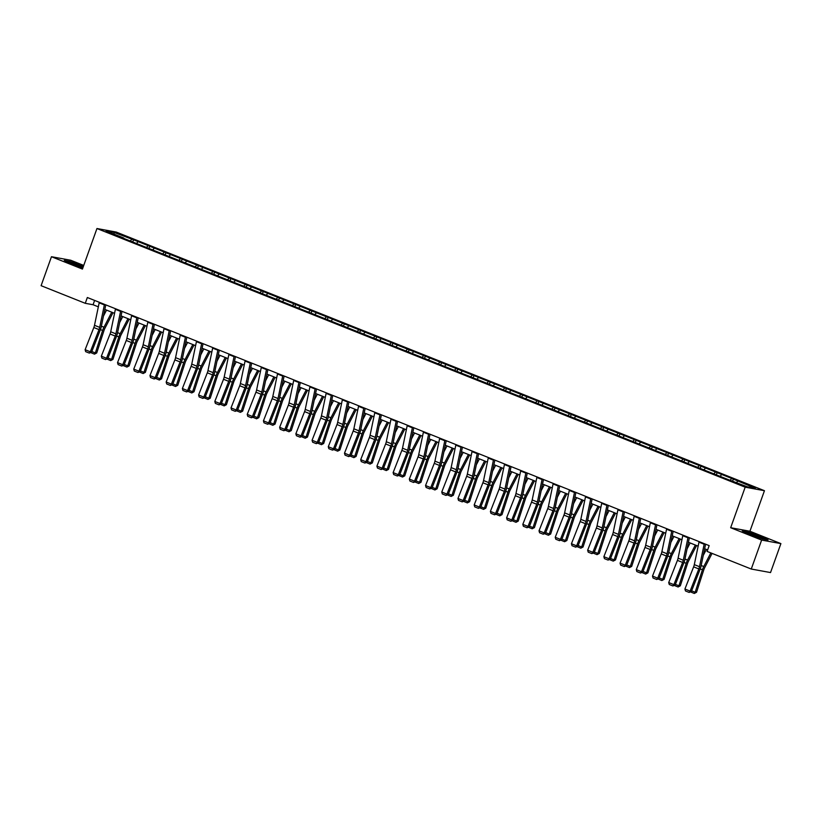 <?xml version="1.0" encoding="UTF-8"?>
<svg xmlns="http://www.w3.org/2000/svg" width="822" height="822" viewBox="0 0 822 822"><rect width="100%" height="100%" fill="white"/><g stroke="black" fill="none" stroke-linecap="round" stroke-linejoin="round"><path stroke-width="1.23" d="M83.741 265.434L70.733 260.245L51.467 256.721L41.1 285.686L85.262 303.308L93.071 304.736L98.332 306.832M764.45 490.703L116.221 232.061L96.955 228.526L745.184 487.179L764.45 490.703L749.931 531.248L730.666 527.724L761.634 540.075L780.9 543.609L749.931 531.248M780.9 543.609L770.533 572.564L751.267 569.04L761.634 540.075M123.762 238.411L727.86 479.452L747.434 486.85L755.346 488.299L733.347 479.103L732.679 480.962M123.721 237.99L106.059 230.941L113.97 232.39L133.544 239.788L132.876 241.637M733.347 479.103L133.544 239.788M751.267 569.04L707.105 551.418L709.17 545.623L87.338 297.513L85.262 303.308M137.87 241.925L136.76 243.189M147.847 245.901L146.737 247.165M154.084 248.388L152.974 249.652M164.061 252.375L162.951 253.638M170.298 254.861L169.188 256.125M180.275 258.838L179.155 260.101M186.512 261.324L185.392 262.588M196.479 265.311L195.369 266.575M202.715 267.797L201.606 269.061M212.693 271.774L211.583 273.038M218.929 274.26L217.82 275.524M228.906 278.247L227.797 279.511M235.143 280.734L234.023 281.997M245.12 284.71L244 285.974M251.347 287.197L250.237 288.46M261.324 291.183L260.214 292.447M267.561 293.67L266.451 294.934M277.538 297.646L276.428 298.91M283.775 300.133L282.665 301.397M293.752 304.119L292.632 305.383M299.989 306.606L298.869 307.87M309.956 310.582L308.846 311.846M316.193 313.069L315.083 314.333M326.17 317.056L325.06 318.32M332.407 319.542L331.297 320.806M342.384 323.519L341.274 324.782M348.62 326.005L347.5 327.269M358.598 329.992L357.478 331.256M364.824 332.478L363.714 333.742M374.801 336.455L373.691 337.719M381.038 338.941L379.928 340.216M391.015 342.928L389.905 344.192M397.252 345.415L396.132 346.678M407.229 349.391L406.109 350.655M413.456 351.878L412.346 353.152M423.433 355.864L422.323 357.128M429.67 358.351L428.56 359.615M439.647 362.327L438.537 363.591M445.884 364.814L444.774 366.088M455.861 368.801L454.751 370.064M462.098 371.287L460.978 372.551M472.075 375.264L470.955 376.527M478.301 377.75L477.192 379.024M488.278 381.737L487.169 383.001M494.515 384.223L493.406 385.487M504.492 388.2L503.383 389.464M510.729 390.686L509.609 391.96M520.706 394.673L519.586 395.937M526.933 397.16L525.823 398.423M536.91 401.136L535.8 402.4M543.147 403.633L542.037 404.897M553.124 407.609L552.014 408.873M559.361 410.096L558.251 411.36M569.338 414.072L568.218 415.336M575.575 416.569L574.455 417.833M585.541 420.545L584.432 421.809M591.778 423.032L590.669 424.296M601.755 427.008L600.646 428.272M607.992 429.505L606.883 430.769M617.969 433.482L616.86 434.746M624.206 435.968L623.086 437.232M634.183 439.945L633.063 441.219M640.41 442.442L639.3 443.705M650.387 446.418L649.277 447.682M656.624 448.904L655.514 450.168M666.601 452.881L665.491 454.155M672.838 455.378L671.728 456.642M682.815 459.354L681.695 460.618M689.052 461.841L687.932 463.105M699.019 465.817L697.909 467.091M705.255 468.314L704.146 469.578M715.232 472.29L714.123 473.554M721.469 474.777L720.36 476.041M731.446 478.753L730.337 480.027M737.683 481.25L736.563 482.514M51.467 256.721L82.436 269.071L96.955 228.526M730.666 527.724L745.184 487.179M104.846 309.432L114.546 313.305M121.05 315.895L130.76 319.768M137.264 322.368L146.974 326.242M153.478 328.831L163.177 332.705M169.692 335.304L179.391 339.178M185.895 341.767L195.605 345.641M202.109 348.24L211.809 352.114M218.323 354.703L228.023 358.577M234.527 361.177L244.237 365.05M250.741 367.64L260.451 371.513M266.955 374.113L276.654 377.986M283.169 380.576L292.868 384.449M299.372 387.049L309.082 390.923M315.586 393.512L325.286 397.386M331.8 399.985L341.5 403.859M348.004 406.448L357.714 410.322M364.218 412.921L373.928 416.795M380.432 419.384L390.131 423.258M396.636 425.858L406.345 429.731M412.85 432.321L422.559 436.194M429.063 438.794L438.763 442.668M445.277 445.257L454.977 449.131M461.481 451.73L471.191 455.604M477.695 458.193L487.395 462.067M493.909 464.666L503.609 468.54M510.113 471.129L519.823 475.003M526.327 477.603L536.036 481.476M542.541 484.066L552.24 487.939M558.755 490.539L568.454 494.412M574.958 497.002L584.668 500.875M591.172 503.475L600.872 507.349M607.386 509.938L617.086 513.812M623.59 516.411L633.3 520.285M639.804 522.874L649.514 526.748M656.018 529.347L665.717 533.221M672.232 535.821L681.931 539.684M688.435 542.284L698.145 546.157M704.649 548.757L707.629 549.939M113.97 232.39L114.094 234.147M131.643 239.438L130.523 240.702M94.622 300.42L93.071 304.736M717.133 472.64L716.476 474.489M700.919 466.166L700.262 468.026M684.716 459.704L684.048 461.553M668.502 453.23L667.834 455.09M652.288 446.767L651.63 448.617M636.084 440.294L635.416 442.154M619.87 433.831L619.202 435.681M603.656 427.358L602.999 429.218M587.442 420.895L586.785 422.744M571.239 414.422L570.571 416.281M555.025 407.959L554.357 409.808M538.811 401.485L538.153 403.345M522.607 395.022L521.939 396.872M506.393 388.549L505.725 390.409M490.179 382.086L489.522 383.936M473.965 375.613L473.308 377.473M457.762 369.15L457.094 370.999M441.548 362.677L440.88 364.536M425.334 356.214L424.676 358.063M409.13 349.74L408.462 351.6M392.916 343.277L392.248 345.127M376.702 336.804L376.044 338.664M360.498 330.341L359.831 332.191M344.284 323.868L343.617 325.728M328.07 317.405L327.413 319.255M311.857 310.932L311.199 312.792M295.653 304.469L294.985 306.318M279.439 297.996L278.771 299.855M263.225 291.533L262.567 293.382M247.021 285.059L246.353 286.919M230.807 278.596L230.139 280.446M214.593 272.123L213.936 273.983M198.379 265.66L197.722 267.51M182.176 259.187L181.508 261.047M165.962 252.724L165.294 254.573M149.748 246.251L149.09 248.11M760.967 536.478L748.03 531.947L742.235 530.878L749.356 534.351L762.292 538.883L768.087 539.941L760.864 536.756M83.464 266.194L70.086 261.437L64.28 260.379L71.411 263.852L82.868 267.869M704.3 543.681A4.316 1.819 111.8 0 0 704.166 544.236L699.501 566.707A6.175 2.6 -68.2 0 1 698.834 568.927L690.12 591.1L691.343 591.552L700.056 569.369A9.258 3.905 111.8 0 0 701.053 566.05L705.595 544.195M699.101 541.606A4.316 1.819 111.8 0 0 698.967 542.171L694.302 564.632A6.175 2.6 -68.2 0 1 693.634 566.851L684.921 589.035L690.12 591.1L689.124 592.426L685.486 590.967L684.921 589.035M691.343 591.552L689.124 592.426M703.272 555.395L706.355 549.435M691.621 590.843L695.155 592.251L702.42 569.8A9.258 3.905 -68.2 0 1 703.776 566.543L710.825 552.898M694.302 593.463L695.155 592.251L696.532 592.282L694.302 593.463L690.644 591.974M712.068 553.401L704.701 567.663A6.175 2.6 111.8 0 0 703.796 569.831L696.532 592.282M750.918 533.622A8.025 0.617 19.7 0 0 747.568 533.046A8.025 0.617 19.7 0 0 759.23 537.67A8.025 0.617 19.7 0 0 762.539 538.4A8.025 0.617 19.7 0 0 759.179 536.561A8.025 0.617 19.7 0 0 750.918 533.622M743.263 531.382L748.174 532.286L760.699 536.674L767.008 539.746M83.207 266.914A8.025 0.617 19.7 0 0 80.515 265.763A8.025 0.617 19.7 0 0 72.819 263.071A8.025 0.617 19.7 0 0 69.613 262.537A8.025 0.617 19.7 0 0 73.744 264.52A8.025 0.617 19.7 0 0 82.95 267.633M65.318 260.882L70.219 261.776L83.371 266.472M688.086 537.208A4.316 1.819 111.8 0 0 687.952 537.773L683.288 560.234A6.175 2.6 -68.2 0 1 682.62 562.454L673.906 584.637L675.129 585.079L683.842 562.906A9.258 3.905 111.8 0 0 684.849 559.577L689.381 537.732M682.897 535.143A4.316 1.819 111.8 0 0 682.763 535.697L678.099 558.169A6.175 2.6 -68.2 0 1 677.431 560.378L668.707 582.562L673.906 584.637L672.91 585.952L669.272 584.504L668.707 582.562M675.129 585.079L672.91 585.952M671.882 530.745A4.316 1.819 111.8 0 0 671.749 531.3L667.084 553.771A6.175 2.6 -68.2 0 1 666.416 555.991L657.692 578.164L658.915 578.616L667.639 556.432A9.258 3.905 111.8 0 0 668.635 553.103L673.177 531.259M666.683 528.669A4.316 1.819 111.8 0 0 666.55 529.234L661.885 551.696A6.175 2.6 -68.2 0 1 661.217 553.915L652.504 576.099L657.692 578.164L656.696 579.489L653.058 578.03L652.504 576.099M658.915 578.616L656.696 579.489M687.058 548.932L690.141 542.962M675.407 584.37L678.941 585.778L686.206 563.337A9.258 3.905 -68.2 0 1 687.562 560.07L695.34 545.037M678.088 586.99L678.941 585.778L680.318 585.809L678.088 586.99L674.441 585.5M696.573 545.531L688.487 561.19A6.175 2.6 111.8 0 0 687.582 563.368L680.318 585.809M670.844 542.458L673.927 536.499M659.203 577.907L662.738 579.315L670.002 556.864A9.258 3.905 -68.2 0 1 671.358 553.607L679.126 538.564M661.874 580.527L662.738 579.315L664.104 579.346L661.874 580.527L658.227 579.037M680.369 539.068L672.273 554.727A6.175 2.6 111.8 0 0 671.369 556.895L664.104 579.346M655.668 524.272A4.316 1.819 111.8 0 0 655.535 524.837L650.87 547.298A6.175 2.6 -68.2 0 1 650.202 549.517L641.489 571.701L642.712 572.143L651.425 549.969A9.258 3.905 111.8 0 0 652.421 546.64L656.963 524.796M650.469 522.206A4.316 1.819 111.8 0 0 650.336 522.761L645.671 545.233A6.175 2.6 -68.2 0 1 645.003 547.442L636.29 569.625L641.489 571.701L640.482 573.016L636.845 571.567L636.29 569.625M642.712 572.143L640.482 573.016M639.454 517.809A4.316 1.819 111.8 0 0 639.321 518.363L634.656 540.835A6.175 2.6 -68.2 0 1 633.988 543.054L625.275 565.228L626.498 565.68L635.211 543.496A9.258 3.905 111.8 0 0 636.218 540.167L640.749 518.322M634.265 515.733A4.316 1.819 111.8 0 0 634.122 516.298L629.457 538.759A6.175 2.6 -68.2 0 1 628.799 540.979L620.076 563.162L625.275 565.228L624.278 566.553L620.641 565.094L620.076 563.162M626.498 565.68L624.278 566.553M623.251 511.335A4.316 1.819 111.8 0 0 623.107 511.901L618.442 534.362A6.175 2.6 -68.2 0 1 617.774 536.581L609.061 558.765L610.284 559.207L619.007 537.033A9.258 3.905 111.8 0 0 620.004 533.704L624.535 511.859M618.052 509.27A4.316 1.819 111.8 0 0 617.918 509.825L613.253 532.296A6.175 2.6 -68.2 0 1 612.585 534.506L603.872 556.689L609.061 558.765L608.064 560.08L604.427 558.631L603.872 556.689M610.284 559.207L608.064 560.08M654.641 535.995L657.723 530.026M642.989 571.434L646.524 572.842L653.788 550.401A9.258 3.905 -68.2 0 1 655.144 547.133L662.912 532.101M645.671 574.054L646.524 572.842L647.9 572.872L645.671 574.054L642.013 572.564M664.155 532.594L656.069 548.253A6.175 2.6 111.8 0 0 655.165 550.432L647.9 572.872M638.427 529.522L641.509 523.563M626.775 564.971L630.31 566.379L637.574 543.928A9.258 3.905 -68.2 0 1 638.93 540.671L646.709 525.628M629.457 567.591L630.31 566.379L631.686 566.409L629.457 567.591L625.809 566.101M647.942 526.131L639.855 541.79A6.175 2.6 111.8 0 0 638.951 543.959L631.686 566.409M622.213 523.059L625.295 517.089M610.571 558.498L614.106 559.905L621.37 537.465A9.258 3.905 -68.2 0 1 622.727 534.197L630.495 519.165M613.243 561.118L614.106 559.905L615.473 559.936L613.243 561.118L609.595 559.628M631.738 519.658L623.641 535.317A6.175 2.6 111.8 0 0 622.737 537.496L615.473 559.936M607.037 504.872A4.316 1.819 111.8 0 0 606.903 505.427L602.238 527.899A6.175 2.6 -68.2 0 1 601.57 530.118L592.857 552.292L594.08 552.744L602.793 530.56A9.258 3.905 111.8 0 0 603.79 527.231L608.331 505.386M601.838 502.797A4.316 1.819 111.8 0 0 601.704 503.362L597.039 525.823A6.175 2.6 -68.2 0 1 596.371 528.043L587.658 550.226L592.857 552.292L591.85 553.617L588.213 552.158L587.658 550.226M594.08 552.744L591.85 553.617M605.999 516.586L609.081 510.626M594.357 552.035L597.892 553.442L605.156 530.991A9.258 3.905 -68.2 0 1 606.513 527.734L614.281 512.692M597.039 554.644L597.892 553.442L599.269 553.473L597.039 554.644L593.381 553.165M615.524 513.195L607.437 528.844A6.175 2.6 111.8 0 0 606.533 531.022L599.269 553.473M590.823 498.399A4.316 1.819 111.8 0 0 590.689 498.964L586.024 521.425A6.175 2.6 -68.2 0 1 585.356 523.645L576.643 545.829L577.866 546.27L586.579 524.097A9.258 3.905 111.8 0 0 587.586 520.768L592.117 498.923M585.634 496.334A4.316 1.819 111.8 0 0 585.49 496.889L580.825 519.36A6.175 2.6 -68.2 0 1 580.157 521.569L571.444 543.753L576.643 545.829L575.647 547.144L572.009 545.695L571.444 543.753M577.866 546.27L575.647 547.144M589.795 510.123L592.878 504.153M578.143 545.561L581.678 546.969L588.942 524.528A9.258 3.905 -68.2 0 1 590.299 521.261L598.067 506.229M580.825 548.182L581.678 546.969L583.055 547L580.825 548.182L577.167 546.692M599.31 506.722L591.224 522.381A6.175 2.6 111.8 0 0 590.319 524.549L583.055 547M574.619 491.936A4.316 1.819 111.8 0 0 574.475 492.491L569.81 514.962A6.175 2.6 -68.2 0 1 569.143 517.182L560.429 539.355L561.652 539.807L570.365 517.624A9.258 3.905 111.8 0 0 571.372 514.295L575.903 492.45M569.42 489.861A4.316 1.819 111.8 0 0 569.286 490.426L564.622 512.887A6.175 2.6 -68.2 0 1 563.954 515.106L555.23 537.29L560.429 539.355L559.433 540.671L555.795 539.222L555.23 537.29M561.652 539.807L559.433 540.671M573.581 503.65L576.664 497.69M561.929 539.098L565.464 540.506L572.729 518.055A9.258 3.905 -68.2 0 1 574.095 514.798L581.863 499.755M564.611 541.708L565.464 540.506L566.841 540.537L564.611 541.708L560.964 540.229M583.096 500.259L575.01 515.908A6.175 2.6 111.8 0 0 574.105 518.086L566.841 540.537M558.405 485.463A4.316 1.819 111.8 0 0 558.272 486.028L553.607 508.489A6.175 2.6 -68.2 0 1 552.939 510.709L544.215 532.892L545.448 533.334L554.162 511.161A9.258 3.905 111.8 0 0 555.158 507.832L559.7 485.987M553.206 483.398A4.316 1.819 111.8 0 0 553.072 483.953L548.408 506.424A6.175 2.6 -68.2 0 1 547.74 508.633L539.027 530.817L544.215 532.892L543.219 534.208L539.581 532.759L539.027 530.817M545.448 533.334L543.219 534.208M557.367 497.187L560.45 491.217M545.726 532.625L549.26 534.033L556.525 511.592A9.258 3.905 -68.2 0 1 557.881 508.325L565.649 493.292M548.397 535.245L549.26 534.033L550.627 534.064L548.397 535.245L544.75 533.755M566.892 493.786L558.796 509.445A6.175 2.6 111.8 0 0 557.891 511.613L550.627 534.064M542.191 479A4.316 1.819 111.8 0 0 542.058 479.555L537.393 502.026A6.175 2.6 -68.2 0 1 536.725 504.246L528.012 526.419L529.234 526.871L537.948 504.687A9.258 3.905 111.8 0 0 538.944 501.358L543.486 479.514M536.992 476.924A4.316 1.819 111.8 0 0 536.858 477.49L532.194 499.951A6.175 2.6 -68.2 0 1 531.526 502.17L522.813 524.354L528.012 526.419L527.015 527.734L523.378 526.286L522.813 524.354M529.234 526.871L527.015 527.734M541.164 490.713L544.246 484.754M529.512 526.162L533.046 527.57L540.311 505.119A9.258 3.905 -68.2 0 1 541.667 501.862L549.435 486.819M532.194 528.772L533.046 527.57L534.423 527.601L532.194 528.772L528.536 527.292M550.678 487.323L542.592 502.972A6.175 2.6 111.8 0 0 541.688 505.15L534.423 527.601M525.977 472.527A4.316 1.819 111.8 0 0 525.844 473.092L521.179 495.553A6.175 2.6 -68.2 0 1 520.511 497.772L511.798 519.956L513.02 520.398L521.734 498.224A9.258 3.905 111.8 0 0 522.741 494.895L527.272 473.051M520.788 470.461A4.316 1.819 111.8 0 0 520.655 471.016L515.98 493.488A6.175 2.6 -68.2 0 1 515.322 495.697L506.599 517.881L511.798 519.956L510.801 521.271L507.164 519.823L506.599 517.881M513.02 520.398L510.801 521.271M524.95 484.25L528.032 478.281M513.298 519.689L516.833 521.097L524.097 498.656A9.258 3.905 -68.2 0 1 525.453 495.389L533.231 480.356M515.98 522.309L516.833 521.097L518.209 521.127L515.98 522.309L512.332 520.819M534.464 480.849L526.378 496.509A6.175 2.6 111.8 0 0 525.474 498.677L518.209 521.127M509.774 466.064A4.316 1.819 111.8 0 0 509.63 466.619L504.965 489.09A6.175 2.6 -68.2 0 1 504.307 491.309L495.584 513.483L496.807 513.935L505.53 491.751A9.258 3.905 111.8 0 0 506.527 488.422L511.068 466.577M504.574 463.988A4.316 1.819 111.8 0 0 504.441 464.553L499.776 487.014A6.175 2.6 -68.2 0 1 499.108 489.234L490.395 511.418L495.584 513.483L494.587 514.798L490.95 513.349L490.395 511.418M496.807 513.935L494.587 514.798M508.736 477.777L511.818 471.818M497.094 513.226L500.629 514.634L507.893 492.183A9.258 3.905 -68.2 0 1 509.25 488.926L517.017 473.883M499.766 515.836L500.629 514.634L501.995 514.664L499.766 515.836L496.118 514.356M518.261 474.386L510.164 490.035A6.175 2.6 111.8 0 0 509.26 492.214L501.995 514.664M493.56 459.59A4.316 1.819 111.8 0 0 493.426 460.156L488.761 482.617A6.175 2.6 -68.2 0 1 488.093 484.836L479.38 507.02L480.603 507.462L489.316 485.288A9.258 3.905 111.8 0 0 490.313 481.959L494.854 460.104M488.36 457.525A4.316 1.819 111.8 0 0 488.227 458.08L483.562 480.551A6.175 2.6 -68.2 0 1 482.894 482.761L474.181 504.944L479.38 507.02L478.373 508.335L474.736 506.886L474.181 504.944M480.603 507.462L478.373 508.335M492.522 471.314L495.604 465.344M480.88 506.753L484.415 508.16L491.679 485.72A9.258 3.905 -68.2 0 1 493.036 482.452L500.804 467.42M483.562 509.373L484.415 508.16L485.792 508.191L483.562 509.373L479.904 507.883M502.047 467.913L493.96 483.572A6.175 2.6 111.8 0 0 493.056 485.74L485.792 508.191M477.346 453.128A4.316 1.819 111.8 0 0 477.212 453.682L472.547 476.154A6.175 2.6 -68.2 0 1 471.879 478.373L463.166 500.547L464.389 500.999L473.102 478.815A9.258 3.905 111.8 0 0 474.109 475.486L478.64 453.641M472.157 451.052A4.316 1.819 111.8 0 0 472.013 451.617L467.348 474.078A6.175 2.6 -68.2 0 1 466.68 476.298L457.967 498.481L463.166 500.547L462.17 501.862L458.532 500.413L457.967 498.481M464.389 500.999L462.17 501.862M476.318 464.841L479.401 458.882M464.666 500.29L468.201 501.697L475.465 479.247A9.258 3.905 -68.2 0 1 476.822 475.989L484.59 460.947M467.348 502.9L468.201 501.697L469.578 501.728L467.348 502.9L463.7 501.42M485.833 461.44L477.746 477.099A6.175 2.6 111.8 0 0 476.842 479.277L469.578 501.728M461.142 446.654A4.316 1.819 111.8 0 0 460.998 447.219L456.333 469.681A6.175 2.6 -68.2 0 1 455.665 471.9L446.952 494.084L448.175 494.525L456.888 472.352A9.258 3.905 111.8 0 0 457.895 469.023L462.426 447.168M455.943 444.579A4.316 1.819 111.8 0 0 455.809 445.144L451.144 467.615A6.175 2.6 -68.2 0 1 450.477 469.824L441.763 492.008L446.952 494.084L445.956 495.399L442.318 493.95L441.763 492.008M448.175 494.525L445.956 495.399M460.104 458.378L463.187 452.408M448.452 493.817L451.987 495.224L459.251 472.784A9.258 3.905 -68.2 0 1 460.618 469.516L468.386 454.484M451.134 496.437L451.987 495.224L453.364 495.255L451.134 496.437L447.487 494.947M469.629 454.977L461.532 470.636A6.175 2.6 111.8 0 0 460.628 472.804L453.364 495.255M444.928 440.191A4.316 1.819 111.8 0 0 444.794 440.746L440.13 463.218A6.175 2.6 -68.2 0 1 439.462 465.437L430.738 487.61L431.971 488.063L440.684 465.879A9.258 3.905 111.8 0 0 441.681 462.55L446.223 440.705M439.729 438.116A4.316 1.819 111.8 0 0 439.595 438.681L434.93 461.142A6.175 2.6 -68.2 0 1 434.263 463.361L425.549 485.545L430.738 487.61L429.742 488.926L426.104 487.477L425.549 485.545M431.971 488.063L429.742 488.926M443.89 451.905L446.973 445.945M432.249 487.354L435.783 488.761L443.048 466.31A9.258 3.905 -68.2 0 1 444.404 463.053L452.172 448.011M434.92 489.963L435.783 488.761L437.15 488.792L434.92 489.963L431.273 488.484M453.415 448.504L445.319 464.163A6.175 2.6 111.8 0 0 444.414 466.341L437.15 488.792M428.714 433.718A4.316 1.819 111.8 0 0 428.581 434.283L423.916 456.744A6.175 2.6 -68.2 0 1 423.248 458.964L414.535 481.147L415.757 481.589L424.471 459.406A9.258 3.905 111.8 0 0 425.467 456.087L430.009 434.232M423.515 431.642A4.316 1.819 111.8 0 0 423.381 432.208L418.717 454.679A6.175 2.6 -68.2 0 1 418.049 456.888L409.335 479.072L414.535 481.147L413.538 482.463L409.901 481.014L409.335 479.072M415.757 481.589L413.538 482.463M427.687 445.442L430.769 439.472M416.035 480.88L419.569 482.288L426.834 459.847A9.258 3.905 -68.2 0 1 428.19 456.58L435.958 441.548M418.717 483.5L419.569 482.288L420.946 482.319L418.717 483.5L415.059 482.011M437.201 442.041L429.115 457.7A6.175 2.6 111.8 0 0 428.211 459.868L420.946 482.319M412.5 427.255A4.316 1.819 111.8 0 0 412.367 427.81L407.702 450.281A6.175 2.6 -68.2 0 1 407.034 452.501L398.321 474.674L399.543 475.126L408.257 452.943A9.258 3.905 111.8 0 0 409.264 449.613L413.795 427.769M407.311 425.18A4.316 1.819 111.8 0 0 407.178 425.734L402.513 448.206A6.175 2.6 -68.2 0 1 401.845 450.425L393.122 472.609L398.321 474.674L397.324 475.989L393.687 474.541L393.122 472.609M399.543 475.126L397.324 475.989M411.473 438.969L414.555 433.009M399.821 474.417L403.355 475.825L410.62 453.374A9.258 3.905 -68.2 0 1 411.976 450.117L419.754 435.074M402.503 477.027L403.355 475.825L404.732 475.856L402.503 477.027L398.855 475.548M420.987 435.568L412.901 451.227A6.175 2.6 111.8 0 0 411.997 453.405L404.732 475.856M396.296 420.782A4.316 1.819 111.8 0 0 396.163 421.347L391.488 443.808A6.175 2.6 -68.2 0 1 390.83 446.027L382.107 468.211L383.329 468.653L392.053 446.469A9.258 3.905 111.8 0 0 393.05 443.15L397.591 421.296M391.097 418.706A4.316 1.819 111.8 0 0 390.964 419.271L386.299 441.733A6.175 2.6 -68.2 0 1 385.631 443.952L376.918 466.136L382.107 468.211L381.11 469.526L377.473 468.078L376.918 466.136M383.329 468.653L381.11 469.526M395.259 432.506L398.341 426.536M383.617 467.944L387.152 469.352L394.416 446.911A9.258 3.905 -68.2 0 1 395.772 443.644L403.54 428.611M386.289 470.564L387.152 469.352L388.518 469.383L386.289 470.564L382.641 469.074M404.784 429.105L396.687 444.764A6.175 2.6 111.8 0 0 395.783 446.932L388.518 469.383M380.083 414.319A4.316 1.819 111.8 0 0 379.949 414.874L375.284 437.345A6.175 2.6 -68.2 0 1 374.616 439.554L365.903 461.738L367.126 462.19L375.839 440.006A9.258 3.905 111.8 0 0 376.836 436.677L381.377 414.833M374.883 412.243A4.316 1.819 111.8 0 0 374.75 412.798L370.085 435.27A6.175 2.6 -68.2 0 1 369.417 437.489L360.704 459.673L365.903 461.738L364.896 463.053L361.259 461.604L360.704 459.673M367.126 462.19L364.896 463.053M379.045 426.032L382.138 420.063M367.403 461.471L370.938 462.889L378.202 440.438A9.258 3.905 -68.2 0 1 379.558 437.181L387.326 422.138M370.085 464.091L370.938 462.889L372.315 462.92L370.085 464.091L366.427 462.611M388.57 422.631L380.483 438.29A6.175 2.6 111.8 0 0 379.579 440.469L372.315 462.92M363.869 407.846A4.316 1.819 111.8 0 0 363.735 408.411L359.07 430.872A6.175 2.6 -68.2 0 1 358.402 433.091L349.689 455.275L350.912 455.717L359.625 433.533A9.258 3.905 111.8 0 0 360.632 430.214L365.163 408.359M358.68 405.77A4.316 1.819 111.8 0 0 358.536 406.335L353.871 428.796A6.175 2.6 -68.2 0 1 353.203 431.016L344.49 453.199L349.689 455.275L348.692 456.59L345.055 455.141L344.49 453.199M350.912 455.717L348.692 456.59M362.841 419.569L365.924 413.6M351.189 455.008L354.724 456.416L361.988 433.975A9.258 3.905 -68.2 0 1 363.345 430.707L371.112 415.675M353.871 457.628L354.724 456.416L356.101 456.446L353.871 457.628L350.223 456.138M372.356 416.168L364.269 431.827A6.175 2.6 111.8 0 0 363.365 433.995L356.101 456.446M347.665 401.383A4.316 1.819 111.8 0 0 347.521 401.937L342.856 424.409A6.175 2.6 -68.2 0 1 342.188 426.618L333.475 448.802L334.698 449.254L343.421 427.07A9.258 3.905 111.8 0 0 344.418 423.741L348.949 401.896M342.466 399.307A4.316 1.819 111.8 0 0 342.332 399.862L337.667 422.333A6.175 2.6 -68.2 0 1 336.999 424.553L328.286 446.736L333.475 448.802L332.478 450.117L328.841 448.668L328.286 446.736M334.698 449.254L332.478 450.117M346.627 413.096L349.71 407.126M334.986 448.535L338.52 449.953L345.785 427.502A9.258 3.905 -68.2 0 1 347.141 424.244L354.909 409.202M337.657 451.155L338.52 449.953L339.887 449.983L337.657 451.155L334.009 449.675M356.152 409.695L348.055 425.354A6.175 2.6 111.8 0 0 347.151 427.532L339.887 449.983M331.451 394.909A4.316 1.819 111.8 0 0 331.317 395.474L326.653 417.936A6.175 2.6 -68.2 0 1 325.985 420.155L317.271 442.339L318.494 442.781L327.207 420.597A9.258 3.905 111.8 0 0 328.204 417.278L332.746 395.423M326.252 392.834A4.316 1.819 111.8 0 0 326.118 393.399L321.453 415.86A6.175 2.6 -68.2 0 1 320.786 418.079L312.072 440.263L317.271 442.339L316.265 443.654L312.627 442.205L312.072 440.263M318.494 442.781L316.265 443.654M330.413 406.633L333.496 400.663M318.772 442.072L322.306 443.479L329.571 421.039A9.258 3.905 -68.2 0 1 330.927 417.771L338.695 402.739M321.443 444.692L322.306 443.479L323.673 443.51L321.443 444.692L317.795 443.202M339.938 403.232L331.852 418.891A6.175 2.6 111.8 0 0 330.937 421.059L323.673 443.51M315.237 388.446A4.316 1.819 111.8 0 0 315.103 389.001L310.439 411.473A6.175 2.6 -68.2 0 1 309.771 413.682L301.058 435.865L302.28 436.318L310.993 414.134A9.258 3.905 111.8 0 0 311.99 410.805L316.532 388.96M310.038 386.371A4.316 1.819 111.8 0 0 309.904 386.926L305.239 409.397A6.175 2.6 -68.2 0 1 304.572 411.617L295.858 433.8L301.058 435.865L300.061 437.181L296.423 435.732L295.858 433.8M302.28 436.318L300.061 437.181M314.21 400.16L317.292 394.19M302.558 435.598L306.092 437.016L313.357 414.565A9.258 3.905 -68.2 0 1 314.713 411.308L322.481 396.266M305.239 438.218L306.092 437.016L307.469 437.047L305.239 438.218L301.582 436.739M323.724 396.759L315.638 412.418A6.175 2.6 111.8 0 0 314.734 414.596L307.469 437.047M299.023 381.973A4.316 1.819 111.8 0 0 298.889 382.538L294.225 404.999A6.175 2.6 -68.2 0 1 293.557 407.219L284.844 429.403L286.066 429.844L294.779 407.661A9.258 3.905 111.8 0 0 295.786 404.342L300.318 382.487M293.834 379.898A4.316 1.819 111.8 0 0 293.701 380.463L289.036 402.924A6.175 2.6 -68.2 0 1 288.368 405.143L279.644 427.327L284.844 429.403L283.847 430.718L280.21 429.269L279.644 427.327M286.066 429.844L283.847 430.718M297.996 393.697L301.078 387.727M286.344 429.135L289.878 430.543L297.143 408.102A9.258 3.905 -68.2 0 1 298.499 404.835L306.277 389.803M289.025 431.756L289.878 430.543L291.255 430.574L289.025 431.756L285.378 430.266M307.51 390.296L299.424 405.955A6.175 2.6 111.8 0 0 298.52 408.123L291.255 430.574M282.819 375.51A4.316 1.819 111.8 0 0 282.686 376.065L278.021 398.536A6.175 2.6 -68.2 0 1 277.353 400.746L268.63 422.929L269.852 423.381L278.576 401.198A9.258 3.905 111.8 0 0 279.572 397.869L284.114 376.024M277.62 373.435A4.316 1.819 111.8 0 0 277.487 373.989L272.822 396.461A6.175 2.6 -68.2 0 1 272.154 398.68L263.441 420.854L268.63 422.929L267.633 424.244L263.996 422.796L263.441 420.854M269.852 423.381L267.633 424.244M281.782 387.224L284.864 381.254M270.14 422.662L273.675 424.08L280.939 401.629A9.258 3.905 -68.2 0 1 282.295 398.372L290.063 383.329M272.812 425.282L273.675 424.08L275.041 424.111L272.812 425.282L269.164 423.803M291.307 383.823L283.21 399.482A6.175 2.6 111.8 0 0 282.306 401.66L275.041 424.111M266.605 369.037A4.316 1.819 111.8 0 0 266.472 369.602L261.807 392.063A6.175 2.6 -68.2 0 1 261.139 394.283L252.426 416.466L253.649 416.908L262.362 394.724A9.258 3.905 111.8 0 0 263.359 391.406L267.9 369.551M261.406 366.961A4.316 1.819 111.8 0 0 261.273 367.526L256.608 389.988A6.175 2.6 -68.2 0 1 255.94 392.207L247.227 414.391L252.426 416.466L251.419 417.782L247.782 416.333L247.227 414.391M253.649 416.908L251.419 417.782M265.578 380.761L268.66 374.791M253.926 416.199L257.461 417.607L264.725 395.166A9.258 3.905 -68.2 0 1 266.081 391.899L273.849 376.866M256.608 418.819L257.461 417.607L258.838 417.638L256.608 418.819L252.95 417.329M275.093 377.36L267.006 393.019A6.175 2.6 111.8 0 0 266.102 395.187L258.838 417.638M250.391 362.574A4.316 1.819 111.8 0 0 250.258 363.129L245.593 385.6A6.175 2.6 -68.2 0 1 244.925 387.809L236.212 409.993L237.435 410.445L246.148 388.261A9.258 3.905 111.8 0 0 247.155 384.932L251.686 363.088M245.203 360.498A4.316 1.819 111.8 0 0 245.059 361.053L240.394 383.525A6.175 2.6 -68.2 0 1 239.726 385.744L231.013 407.918L236.212 409.993L235.215 411.308L231.578 409.859L231.013 407.918M237.435 410.445L235.215 411.308M249.364 374.287L252.446 368.318M237.712 409.726L241.247 411.144L248.511 388.693A9.258 3.905 -68.2 0 1 249.867 385.436L257.646 370.393M240.394 412.346L241.247 411.144L242.624 411.175L240.394 412.346L236.746 410.866M258.879 370.886L250.792 386.546A6.175 2.6 111.8 0 0 249.888 388.724L242.624 411.175M234.188 356.101A4.316 1.819 111.8 0 0 234.044 356.666L229.379 379.127A6.175 2.6 -68.2 0 1 228.711 381.346L219.998 403.53L221.221 403.972L229.944 381.788A9.258 3.905 111.8 0 0 230.941 378.469L235.472 356.614M228.989 354.025A4.316 1.819 111.8 0 0 228.855 354.59L224.19 377.051A6.175 2.6 -68.2 0 1 223.522 379.271L214.809 401.455L219.998 403.53L219.001 404.845L215.364 403.397L214.809 401.455M221.221 403.972L219.001 404.845M233.15 367.824L236.233 361.855M221.508 403.263L225.043 404.671L232.307 382.23A9.258 3.905 -68.2 0 1 233.664 378.963L241.432 363.93M224.18 405.883L225.043 404.671L226.41 404.701L224.18 405.883L220.532 404.393M242.675 364.423L234.578 380.083A6.175 2.6 111.8 0 0 233.674 382.251L226.41 404.701M217.974 349.638A4.316 1.819 111.8 0 0 217.84 350.193L213.175 372.664A6.175 2.6 -68.2 0 1 212.508 374.873L203.794 397.057L205.017 397.509L213.73 375.325A9.258 3.905 111.8 0 0 214.727 371.996L219.269 350.151M212.775 347.562A4.316 1.819 111.8 0 0 212.641 348.117L207.976 370.588A6.175 2.6 -68.2 0 1 207.308 372.808L198.595 394.981L203.794 397.057L202.787 398.372L199.15 396.923L198.595 394.981M205.017 397.509L202.787 398.372M216.936 361.351L220.019 355.381M205.295 396.79L208.829 398.208L216.094 375.757A9.258 3.905 -68.2 0 1 217.45 372.5L225.218 357.457M207.976 399.41L208.829 398.208L210.206 398.228L207.976 399.41L204.318 397.93M226.461 357.95L218.375 373.609A6.175 2.6 111.8 0 0 217.47 375.788L210.206 398.228M201.76 343.164A4.316 1.819 111.8 0 0 201.626 343.73L196.961 366.191A6.175 2.6 -68.2 0 1 196.294 368.41L187.58 390.594L188.803 391.036L197.516 368.852A9.258 3.905 111.8 0 0 198.523 365.533L203.055 343.678M196.571 341.089A4.316 1.819 111.8 0 0 196.427 341.654L191.762 364.115A6.175 2.6 -68.2 0 1 191.094 366.335L182.381 388.518L187.58 390.594L186.584 391.909L182.946 390.46L182.381 388.518M188.803 391.036L186.584 391.909M200.732 354.888L203.815 348.918M189.081 390.327L192.615 391.734L199.88 369.294A9.258 3.905 -68.2 0 1 201.236 366.026L209.004 350.994M191.762 392.947L192.615 391.734L193.992 391.765L191.762 392.947L188.104 391.457M210.247 351.487L202.161 367.146A6.175 2.6 111.8 0 0 201.256 369.314L193.992 391.765M185.556 336.701A4.316 1.819 111.8 0 0 185.412 337.256L180.748 359.728A6.175 2.6 -68.2 0 1 180.08 361.937L171.366 384.121L172.589 384.573L181.302 362.389A9.258 3.905 111.8 0 0 182.309 359.06L186.841 337.215M180.357 334.626A4.316 1.819 111.8 0 0 180.224 335.181L175.559 357.652A6.175 2.6 -68.2 0 1 174.891 359.872L166.167 382.045L171.366 384.121L170.37 385.436L166.732 383.987L166.167 382.045M172.589 384.573L170.37 385.436M184.518 348.415L187.601 342.445M172.867 383.853L176.401 385.271L183.666 362.821A9.258 3.905 -68.2 0 1 185.032 359.563L192.8 344.521M175.548 386.474L176.401 385.271L177.778 385.292L175.548 386.474L171.901 384.984M194.033 345.014L185.947 360.673A6.175 2.6 111.8 0 0 185.042 362.851L177.778 385.292M169.342 330.228A4.316 1.819 111.8 0 0 169.209 330.793L164.544 353.255A6.175 2.6 -68.2 0 1 163.876 355.474L155.153 377.658L156.386 378.099L165.099 355.916A9.258 3.905 111.8 0 0 166.095 352.597L170.637 330.742M164.143 328.153A4.316 1.819 111.8 0 0 164.01 328.718L159.345 351.179A6.175 2.6 -68.2 0 1 158.677 353.398L149.964 375.582L155.153 377.658L154.156 378.973L150.518 377.524L149.964 375.582M156.386 378.099L154.156 378.973M168.305 341.952L171.387 335.982M156.663 377.39L160.198 378.798L167.462 356.347A9.258 3.905 -68.2 0 1 168.818 353.09L176.586 338.058M159.334 380.011L160.198 378.798L161.564 378.829L159.334 380.011L155.687 378.521M177.829 338.551L169.733 354.21A6.175 2.6 111.8 0 0 168.829 356.378L161.564 378.829M153.128 323.765A4.316 1.819 111.8 0 0 152.995 324.32L148.33 346.792A6.175 2.6 -68.2 0 1 147.662 349.001L138.949 371.184L140.172 371.636L148.885 349.453A9.258 3.905 111.8 0 0 149.881 346.124L154.423 324.279M147.929 321.69A4.316 1.819 111.8 0 0 147.796 322.245L143.131 344.716A6.175 2.6 -68.2 0 1 142.463 346.935L133.75 369.109L138.949 371.184L137.952 372.5L134.315 371.051L133.75 369.109M140.172 371.636L137.952 372.5M152.101 335.479L155.183 329.509M140.449 370.917L143.984 372.335L151.248 349.884A9.258 3.905 -68.2 0 1 152.604 346.627L160.372 331.585M143.131 373.537L143.984 372.335L145.36 372.356L143.131 373.537L139.473 372.047M161.615 332.078L153.529 347.737A6.175 2.6 111.8 0 0 152.625 349.915L145.36 372.356M136.914 317.292A4.316 1.819 111.8 0 0 136.781 317.857L132.116 340.318A6.175 2.6 -68.2 0 1 131.448 342.538L122.735 364.721L123.958 365.163L132.671 342.98A9.258 3.905 111.8 0 0 133.678 339.661L138.209 317.806M131.726 315.216A4.316 1.819 111.8 0 0 131.582 315.782L126.917 338.243A6.175 2.6 -68.2 0 1 126.259 340.462L117.536 362.646L122.735 364.721L121.738 366.037L118.101 364.588L117.536 362.646M123.958 365.163L121.738 366.037M135.887 329.016L138.969 323.046M124.235 364.454L127.77 365.862L135.034 343.411A9.258 3.905 -68.2 0 1 136.39 340.154L144.169 325.122M126.917 367.074L127.77 365.862L129.146 365.893L126.917 367.074L123.269 365.585M145.402 325.615L137.315 341.274A6.175 2.6 111.8 0 0 136.411 343.442L129.146 365.893M120.711 310.829A4.316 1.819 111.8 0 0 120.567 311.384L115.902 333.855A6.175 2.6 -68.2 0 1 115.244 336.064L106.521 358.248L107.744 358.7L116.467 336.517A9.258 3.905 111.8 0 0 117.464 333.187L122.005 311.343M115.512 308.753A4.316 1.819 111.8 0 0 115.378 309.308L110.713 331.78A6.175 2.6 -68.2 0 1 110.045 333.999L101.332 356.173L106.521 358.248L105.524 359.563L101.887 358.115L101.332 356.173M107.744 358.7L105.524 359.563M119.673 322.543L122.755 316.573M108.031 357.981L111.566 359.399L118.83 336.948A9.258 3.905 -68.2 0 1 120.187 333.691L127.955 318.648M110.703 360.601L111.566 359.399L112.933 359.42L110.703 360.601L107.055 359.111M129.198 319.142L121.101 334.801A6.175 2.6 111.8 0 0 120.197 336.979L112.933 359.42M104.497 304.356A4.316 1.819 111.8 0 0 104.363 304.921L99.698 327.382A6.175 2.6 -68.2 0 1 99.03 329.601L90.317 351.785L91.54 352.227L100.253 330.043A9.258 3.905 111.8 0 0 101.25 326.724L105.791 304.87M99.298 302.28A4.316 1.819 111.8 0 0 99.164 302.845L94.499 325.307A6.175 2.6 -68.2 0 1 93.831 327.526L85.118 349.71L90.317 351.785L89.31 353.1L85.673 351.652L85.118 349.71M91.54 352.227L89.31 353.1M103.459 316.08L106.541 310.11M91.817 351.518L95.352 352.926L102.616 330.475A9.258 3.905 -68.2 0 1 103.973 327.218L111.741 312.185M94.499 354.138L95.352 352.926L96.729 352.957L94.499 354.138L90.841 352.648M112.984 312.679L104.897 328.338A6.175 2.6 111.8 0 0 103.993 330.506L96.729 352.957M699.501 566.707L694.302 564.632M698.834 568.927L693.634 566.851M704.166 544.236L698.967 542.171M700.221 568.927L702.42 569.8M701.166 565.505L703.776 566.543M683.288 560.234L678.099 558.169M682.62 562.454L677.431 560.378M687.952 537.773L682.763 535.697M667.084 553.771L661.885 551.696M666.416 555.991L661.217 553.915M671.749 531.3L666.55 529.234M684.017 562.454L686.206 563.337M684.962 559.032L687.562 560.07M667.803 555.991L670.002 556.864M668.748 552.569L671.358 553.607M650.87 547.298L645.671 545.233M650.202 549.517L645.003 547.442M655.535 524.837L650.336 522.761M634.656 540.835L629.457 538.759M633.988 543.054L628.799 540.979M639.321 518.363L634.122 516.298M618.442 534.362L613.253 532.296M617.774 536.581L612.585 534.506M623.107 511.901L617.918 509.825M651.589 549.517L653.788 550.401M652.534 546.096L655.144 547.133M635.385 543.054L637.574 543.928M636.331 539.633L638.93 540.671M619.172 536.581L621.37 537.465M620.117 533.159L622.727 534.197M602.238 527.899L597.039 525.823M601.57 530.118L596.371 528.043M606.903 505.427L601.704 503.362M602.958 530.118L605.156 530.991M603.903 526.697L606.513 527.734M586.024 521.425L580.825 519.36M585.356 523.645L580.157 521.569M590.689 498.964L585.49 496.889M586.754 523.645L588.942 524.528M587.689 520.223L590.299 521.261M569.81 514.962L564.622 512.887M569.143 517.182L563.954 515.106M574.475 492.491L569.286 490.426M570.54 517.182L572.729 518.055M571.485 513.76L574.095 514.798M553.607 508.489L548.408 506.424M552.939 510.709L547.74 508.633M558.272 486.028L553.072 483.953M554.326 510.709L556.525 511.592M555.271 507.287L557.881 508.325M537.393 502.026L532.194 499.951M536.725 504.246L531.526 502.17M542.058 479.555L536.858 477.49M538.112 504.246L540.311 505.119M539.057 500.824L541.667 501.862M521.179 495.553L515.98 493.488M520.511 497.772L515.322 495.697M525.844 473.092L520.655 471.016M521.908 497.772L524.097 498.656M522.854 494.351L525.453 495.389M504.965 489.09L499.776 487.014M504.307 491.309L499.108 489.234M509.63 466.619L504.441 464.553M505.694 491.309L507.893 492.183M506.64 487.888L509.25 488.926M488.761 482.617L483.562 480.551M488.093 484.836L482.894 482.761M493.426 460.156L488.227 458.08M489.48 484.836L491.679 485.72M490.426 481.415L493.036 482.452M472.547 476.154L467.348 474.078M471.879 478.373L466.68 476.298M477.212 453.682L472.013 451.617M473.277 478.373L475.465 479.247M474.222 474.952L476.822 475.989M456.333 469.681L451.144 467.615M455.665 471.9L450.477 469.824M460.998 447.219L455.809 445.144M457.063 471.9L459.251 472.784M458.008 468.478L460.618 469.516M440.13 463.218L434.93 461.142M439.462 465.437L434.263 463.361M444.794 440.746L439.595 438.681M440.849 465.437L443.048 466.31M441.794 462.015L444.404 463.053M423.916 456.744L418.717 454.679M423.248 458.964L418.049 456.888M428.581 434.283L423.381 432.208M424.635 458.964L426.834 459.847M425.58 455.542L428.19 456.58M407.702 450.281L402.513 448.206M407.034 452.501L401.845 450.425M412.367 427.81L407.178 425.734M408.431 452.501L410.62 453.374M409.377 449.079L411.976 450.117M391.488 443.808L386.299 441.733M390.83 446.027L385.631 443.952M396.163 421.347L390.964 419.271M392.217 446.027L394.416 446.911M393.163 442.606L395.772 443.644M375.284 437.345L370.085 435.27M374.616 439.554L369.417 437.489M379.949 414.874L374.75 412.798M376.003 439.565L378.202 440.438M376.949 436.143L379.558 437.181M359.07 430.872L353.871 428.796M358.402 433.091L353.203 431.016M363.735 408.411L358.536 406.335M359.8 433.091L361.988 433.975M360.745 429.67L363.345 430.707M342.856 424.409L337.667 422.333M342.188 426.618L336.999 424.553M347.521 401.937L342.332 399.862M343.586 426.628L345.785 427.502M344.531 423.207L347.141 424.244M326.653 417.936L321.453 415.86M325.985 420.155L320.786 418.079M331.317 395.474L326.118 393.399M327.372 420.155L329.571 421.039M328.317 416.733L330.927 417.771M310.439 411.473L305.239 409.397M309.771 413.682L304.572 411.617M315.103 389.001L309.904 386.926M311.158 413.692L313.357 414.565M312.103 410.27L314.713 411.308M294.225 404.999L289.036 402.924M293.557 407.219L288.368 405.143M298.889 382.538L293.701 380.463M294.954 407.219L297.143 408.102M295.899 403.797L298.499 404.835M278.021 398.536L272.822 396.461M277.353 400.746L272.154 398.68M282.686 376.065L277.487 373.989M278.74 400.756L280.939 401.629M279.685 397.334L282.295 398.372M261.807 392.063L256.608 389.988M261.139 394.283L255.94 392.207M266.472 369.602L261.273 367.526M262.526 394.283L264.725 395.166M263.472 390.861L266.081 391.899M245.593 385.6L240.394 383.525M244.925 387.809L239.726 385.744M250.258 363.129L245.059 361.053M246.323 387.82L248.511 388.693M247.268 384.398L249.867 385.436M229.379 379.127L224.19 377.051M228.711 381.346L223.522 379.271M234.044 356.666L228.855 354.59M230.109 381.346L232.307 382.23M231.054 377.925L233.664 378.963M213.175 372.664L207.976 370.588M212.508 374.873L207.308 372.808M217.84 350.193L212.641 348.117M213.895 374.883L216.094 375.757M214.84 371.462L217.45 372.5M196.961 366.191L191.762 364.115M196.294 368.41L191.094 366.335M201.626 343.73L196.427 341.654M197.691 368.41L199.88 369.294M198.626 364.989L201.236 366.026M180.748 359.728L175.559 357.652M180.08 361.937L174.891 359.872M185.412 337.256L180.224 335.181M181.477 361.947L183.666 362.821M182.422 358.515L185.032 359.563M164.544 353.255L159.345 351.179M163.876 355.474L158.677 353.398M169.209 330.793L164.01 328.718M165.263 355.474L167.462 356.347M166.208 352.052L168.818 353.09M148.33 346.792L143.131 344.716M147.662 349.001L142.463 346.935M152.995 324.32L147.796 322.245M149.049 349.011L151.248 349.884M149.994 345.579L152.604 346.627M132.116 340.318L126.917 338.243M131.448 342.538L126.259 340.462M136.781 317.857L131.582 315.782M132.845 342.538L135.034 343.411M133.791 339.116L136.39 340.154M115.902 333.855L110.713 331.78M115.244 336.064L110.045 333.999M120.567 311.384L115.378 309.308M116.632 336.075L118.83 336.948M117.577 332.643L120.187 333.691M99.698 327.382L94.499 325.307M99.03 329.601L93.831 327.526M104.363 304.921L99.164 302.845M100.418 329.601L102.616 330.475M101.363 326.18L103.973 327.218"/></g></svg>
